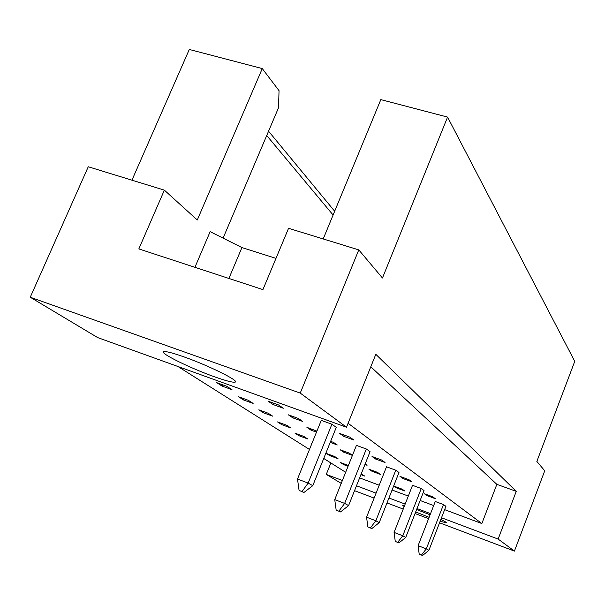 <?xml version="1.0" encoding="UTF-8"?>
<svg xmlns="http://www.w3.org/2000/svg" width="605" height="605" viewBox="0 0 605 605"><rect width="100%" height="100%" fill="white"/><g stroke="black" fill="none" stroke-linecap="round" stroke-linejoin="round"><path stroke-width="0.91" d="M214.306 376.726C225.915 380.855 232.849 382.647 235.103 382.11C240.147 381.195 208.702 365.564 183.89 356.852C172.486 352.836 165.77 351.119 163.736 351.702C159.175 352.942 190.439 368.286 214.306 376.726M440.137 521.283L446.369 522.818C446.815 522.569 444.97 521.465 440.826 519.498M430.094 514.81L416.618 509.539M370.797 366.789L496.849 484.348L516.254 491.351L375.811 354.303L346.506 427.221L97.67 337.59L30.25 297.237L88.262 166.761L164.363 190.144L197.29 219.993L262.267 68.569L189.297 49.466L131.943 180.184M275.986 258.373L241.932 247.566L210.147 231.654L194.923 267.312M164.363 190.144L138.832 248.912L262.925 289.613L288.555 228.304L358.78 249.888L382.451 278.005L447.579 117.09L574.75 361.359L536.854 461.426L544.734 470.788L514.424 551.095L498.134 539.07L441.499 517.767M268.56 131.202L334.663 211.243M262.267 68.569L279.041 90.689L278.527 107.758L223.094 238.136M447.579 117.09L380.825 99.613L323.206 238.952M404.594 505.561L402.688 505.304L404.193 506.589M415.68 511.936L429.111 517.336M341.235 483.372L326.269 474.411L342.392 480.476M356.481 485.777L376.076 493.151M388.939 497.991L405.168 504.094M417.004 508.548L430.548 513.645M354.53 490.678L374.124 498.081M386.996 502.936L403.217 509.07M415.053 513.539L428.597 518.659M439.548 522.796L514.424 551.095M30.25 297.237L300.239 393.091L358.78 249.888M346.506 427.221L300.239 393.091M330.874 462.954L326.269 474.411M516.254 491.351L498.134 539.07M496.849 484.348L481.86 523.552L444.637 509.652M359.62 477.889L379.214 485.21M392.085 490.02L408.307 496.077M420.142 500.501L433.687 505.561M273.089 404.533L283.321 408.231L278.504 404.942L268.189 401.221L273.089 404.533L273.641 403.195M222.065 386.096L231.987 389.68L226.746 386.27L216.741 382.662L222.065 386.096L222.617 384.78M331.911 424.218L321.263 420.377L297.501 479.039L308.142 483.092L331.911 424.218L336.274 427.364L312.777 485.671L303.922 492.5L299.067 490.36L303.922 492.5M348.094 423.266L481.86 523.552M345.667 472.286L323.743 458.461M309.48 449.462L177.946 366.509M343.663 436.311L353.842 440.009L349.826 437.12L339.556 433.392L343.663 436.311L344.162 435.063M366.343 449.008L356.421 445.393L334.739 499.617L344.653 503.405L366.343 449.008L370.056 451.685L348.586 505.598L340.524 511.951L336.153 510.03L340.524 511.951M375.539 458.998L385.052 462.485L381.611 460.004L372.022 456.495L375.539 458.998L375.962 457.94M395.783 470.206L386.504 466.795L366.562 517.199L375.841 520.761L395.783 470.206L398.975 472.513L379.229 522.652L371.825 528.581L367.855 526.849L371.825 528.581M403.013 478.547L411.937 481.845L408.957 479.697L399.965 476.377L403.013 478.547L403.369 477.632M421.246 488.545L412.527 485.316L394.082 532.4L402.794 535.765L421.246 488.545L424.022 490.549L405.743 537.406L398.899 542.972L395.262 541.392L398.899 542.972M426.926 495.563L435.328 498.686L432.726 496.811L424.264 493.672L426.926 495.563L427.236 494.777M443.488 504.555L435.267 501.5L418.1 545.68L426.321 548.856L443.488 504.555L445.93 506.317L428.907 550.293L422.547 555.534L419.197 554.089L422.547 555.534M243.52 399.95L253.117 403.429L248.277 400.283L238.604 396.774L243.52 399.95L244.019 398.74M263.364 412.761L272.651 416.149L268.174 413.23L258.811 409.819L263.364 412.761L263.818 411.65M281.771 424.642L290.778 427.947L286.611 425.232L277.544 421.919L281.771 424.642L282.195 423.613M298.9 435.706L307.627 438.912L303.755 436.394L294.96 433.157L298.9 435.706L299.286 434.753M311.757 443.851L311.189 443.639L311.704 443.972M329.793 455.656L338.036 458.703L334.648 456.503L326.36 453.432L329.793 455.656L330.126 454.831M348.382 465.502L340.562 462.598L343.784 464.685L348.072 466.273M360.913 474.653L364.702 476.059L361.2 473.927M292.843 417.858L302.727 421.451L298.288 418.418L288.32 414.811L292.843 417.858L293.349 416.633M316.914 431.115L306.909 427.349L311.099 430.178L316.498 432.144M330.217 442.391L337.265 444.977L333.453 442.376L330.64 441.348M352.45 455.323L349.153 453.069L340.116 449.757L343.731 452.192L352.428 455.391M364.951 464.496L367.069 465.283L365.155 463.982M372.052 471.303L380.492 474.426L377.407 472.323L368.906 469.177L372.052 471.303L372.385 470.463M396.865 488.046L404.843 491.01L402.128 489.165L394.097 486.17L396.865 488.046L397.152 487.312M333.105 215.025L266.729 135.512M228.879 278.451L241.932 247.566M344.094 463.914L343.784 464.685M311.552 429.043L311.099 430.178M344.116 451.224L343.731 452.192M302.039 491.502L308.142 483.092L312.777 485.671M299.067 490.36L297.501 479.039M338.921 511.096L344.653 503.405L348.586 505.598M336.153 510.03L334.739 499.617M370.449 527.855L375.841 520.761L379.229 522.652M367.855 526.849L366.562 517.199M397.697 542.337L402.794 535.765L405.743 537.406M395.262 541.392L394.082 532.4M421.496 554.982L426.321 548.856L428.907 550.293M419.197 554.089L418.1 545.68M235.383 381.437L235.103 382.11"/></g></svg>
